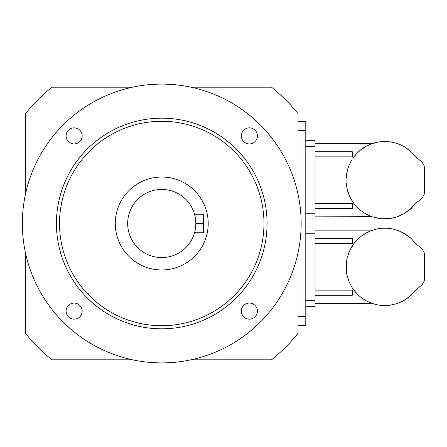 <?xml version="1.0" encoding="UTF-8"?>
<svg xmlns="http://www.w3.org/2000/svg" width="447" height="447" viewBox="0 0 447 447"><rect width="100%" height="100%" fill="white"/><g stroke="black" fill="none" stroke-linecap="round" stroke-linejoin="round"><path stroke-width="0.67" d="M360.209 150.237A38.705 38.705 0 0 1 360.936 149.656L366.59 145.973L362.573 148.79M362.545 148.812L360.941 149.65M368.479 145.342L366.613 145.973M413.637 154.332L415.699 156.841L411.307 151.941L406.01 147.767L400.065 144.571L393.662 142.459L386.985 141.492L382.598 141.492L375.921 142.459L369.513 144.571C373.396 143.062 373.396 143.062 369.513 144.571L369.58 144.543M411.307 151.941L409.374 150.237L411.307 151.941M315.085 208.525L352.258 208.525L352.258 203.396L315.085 203.396M366.59 214.286L363.573 212.498A38.705 38.705 0 0 0 366.59 214.286L369.513 215.689C373.39 217.197 373.39 217.197 369.513 215.689L372.798 216.929L379.374 218.454L382.598 218.773L390.209 218.454L396.78 216.929L402.987 214.286L408.642 210.61L411.307 208.319L415.699 203.424L409.374 210.023L411.307 208.319M315.085 216.84L372.016 216.666M358.271 208.319L360.936 210.61L356.008 206.006L353.778 203.29L356.008 206.006M351.951 200.614L350.23 197.552L353.778 203.29M350.23 197.552L348.895 194.601L350.23 197.552M347.732 191.288L348.895 194.601L347.576 189.662L346.928 188.148L347.732 191.288M346.481 182.952L346.928 188.148L346.459 184.125M346.09 180.13L346.112 181.448L346.09 180.13M346.358 175.582L347.732 168.977L346.928 172.117L346.112 178.817M348.895 165.664L347.732 168.977L348.895 165.664L351.951 159.652L350.23 162.714M358.271 151.941L360.936 149.656L356.008 154.26L353.08 158.456M315.085 156.869L352.258 156.869L352.258 151.734L315.085 151.734M366.59 145.973L363.573 147.767A38.705 38.705 0 0 1 366.59 145.973L369.513 144.571M396.78 216.929A38.705 38.705 0 0 0 400.065 215.689A5.28 5.28 0 0 1 402.987 214.286A38.705 38.705 0 0 0 406.01 212.498A5.28 5.28 0 0 1 408.642 210.61A38.705 38.705 0 0 0 409.374 210.023M393.662 217.801L393.662 217.801A38.705 38.705 0 0 1 390.209 218.454A5.28 5.28 0 0 0 386.985 218.773A38.705 38.705 0 0 1 382.598 218.773M379.374 218.454L379.374 218.454A38.705 38.705 0 0 1 375.921 217.801M372.798 216.929A38.705 38.705 0 0 1 369.513 215.689M360.936 210.61L363.573 212.498M353.778 156.975L356.008 154.26M371.725 143.699A38.705 38.705 0 0 1 372.798 143.336A5.28 5.28 0 0 0 375.921 142.459A38.705 38.705 0 0 1 379.374 141.811L379.374 141.811M382.598 141.492A38.705 38.705 0 0 1 386.985 141.492L386.985 141.492M390.209 141.811A38.705 38.705 0 0 1 393.662 142.459L393.662 142.459M396.78 143.336A38.705 38.705 0 0 1 400.065 144.571A5.28 5.28 0 0 0 401.328 145.459M402.987 145.973A38.705 38.705 0 0 1 406.01 147.767A5.28 5.28 0 0 0 408.642 149.656A38.705 38.705 0 0 1 409.374 150.237M415.732 203.385L422.27 197.904L424.65 193.395L424.65 166.871L422.27 162.362L415.699 156.841C417.006 158.35 417.006 158.35 415.699 156.841M415.699 203.424L413.576 206.006M305.793 140.324L315.085 140.324L315.085 219.935L305.793 219.935M368.479 232.077L366.59 232.714A38.705 38.705 0 0 0 363.573 234.502L366.59 232.714L360.936 236.39L358.271 238.681L353.778 243.71L351.951 246.386L348.895 252.399L346.928 258.852L346.358 262.316L346.358 271.418L346.928 274.883L348.895 281.336L351.951 287.348L353.778 290.025L358.271 295.059L360.936 297.344L358.271 295.059M413.637 241.067L415.699 243.576L411.307 238.681L406.01 234.502L400.065 231.311L393.662 229.199L386.985 228.227L382.598 228.227L375.921 229.199L369.513 231.311C373.396 229.803 373.396 229.803 369.513 231.311L369.58 231.283M411.307 238.681L409.374 236.977L411.307 238.681M315.085 295.266L352.258 295.266L352.258 290.131L315.085 290.131M366.59 301.027L363.573 299.233A38.705 38.705 0 0 0 366.59 301.027L369.513 302.429C373.39 303.932 373.39 303.932 369.513 302.429L375.921 304.541L379.374 305.189L382.598 305.508L390.209 305.189L396.78 303.664L402.987 301.027L408.642 297.344L411.307 295.059L415.699 290.159L409.374 296.763L411.307 295.059M315.085 303.574L372.53 303.574L371.63 303.262M351.951 287.348L348.895 281.336L347.576 276.397M346.928 274.883L346.459 270.86M346.481 269.692L346.112 265.552M346.358 262.316L346.928 258.852L348.895 252.399M350.23 249.448L353.08 245.191M315.085 243.604L352.258 243.604L352.258 238.475L315.085 238.475M356.008 292.74L353.778 290.025M360.209 236.977A38.705 38.705 0 0 1 360.936 236.39L358.271 238.681M369.513 231.311L363.573 234.502M396.78 303.664A38.705 38.705 0 0 0 400.065 302.429A5.28 5.28 0 0 1 402.987 301.027A38.705 38.705 0 0 0 406.01 299.233A5.28 5.28 0 0 1 408.642 297.344A38.705 38.705 0 0 0 409.374 296.763M393.662 304.541L393.662 304.541A38.705 38.705 0 0 1 390.209 305.189A5.28 5.28 0 0 0 386.985 305.508A38.705 38.705 0 0 1 382.598 305.508M379.374 305.189L379.374 305.189A38.705 38.705 0 0 1 375.921 304.541M372.798 303.664A38.705 38.705 0 0 1 369.513 302.429M360.936 297.344L363.573 299.233M353.778 243.71L356.008 240.994M371.725 230.44A38.705 38.705 0 0 1 372.798 230.071A5.28 5.28 0 0 0 375.921 229.199A38.705 38.705 0 0 1 379.374 228.546L379.374 228.546M382.598 228.227A38.705 38.705 0 0 1 386.985 228.227L386.985 228.227M390.209 228.546A38.705 38.705 0 0 1 393.662 229.199L393.662 229.199M396.78 230.071A38.705 38.705 0 0 1 400.065 231.311A5.28 5.28 0 0 0 401.328 232.194M402.987 232.714A38.705 38.705 0 0 1 406.01 234.502A5.28 5.28 0 0 0 408.642 236.39A38.705 38.705 0 0 1 409.374 236.977M413.576 292.74L415.699 290.159C417.006 288.65 417.006 288.65 415.699 290.159L422.27 284.638L424.65 280.129L424.65 253.605L422.27 249.096L415.699 243.576C417.006 245.085 417.006 245.085 415.699 243.576M305.793 227.065L315.085 227.065L315.085 306.676L305.793 306.676M25.445 194.277L25.445 113.706A175.023 175.023 0 0 1 51.953 87.199L132.524 87.199M132.524 359.801L51.953 359.801A175.023 175.023 0 0 1 25.445 333.294L25.445 252.723M298.048 252.723L298.048 333.294A175.023 175.023 0 0 1 271.541 359.801L190.97 359.801M190.97 87.199L271.541 87.199A175.023 175.023 0 0 1 298.048 113.706L298.048 194.277M257.399 311.118A8.035 8.035 0 0 1 245.347 318.074A8.035 8.035 0 0 1 245.347 304.156A8.035 8.035 0 0 1 257.399 311.118M74.129 319.152A8.035 8.035 0 0 1 67.173 307.1A8.035 8.035 0 0 1 81.091 307.1A8.035 8.035 0 0 1 74.129 319.152M66.095 135.882A8.035 8.035 0 0 1 78.147 128.926A8.035 8.035 0 0 1 78.147 142.844A8.035 8.035 0 0 1 66.095 135.882M249.365 127.848A8.035 8.035 0 0 1 256.327 139.9A8.035 8.035 0 0 1 242.408 139.9A8.035 8.035 0 0 1 249.365 127.848M161.747 328.824A105.324 105.324 0 0 0 252.963 170.838A105.324 105.324 0 0 0 70.537 170.838A105.324 105.324 0 0 0 161.747 328.824A105.324 105.324 0 0 1 56.423 223.5A105.324 105.324 0 0 1 161.747 118.176A105.324 105.324 0 0 1 267.071 223.5A105.324 105.324 0 0 1 161.747 328.824M161.747 362.897A139.397 139.397 0 0 0 282.47 153.802A139.397 139.397 0 0 0 41.023 153.802A139.397 139.397 0 0 0 161.747 362.897M161.747 325.723A102.223 102.223 0 0 0 250.275 172.386A102.223 102.223 0 0 0 73.219 172.386A102.223 102.223 0 0 0 161.747 325.723M161.747 269.966A46.466 46.466 0 0 0 201.988 200.267A46.466 46.466 0 0 0 121.506 200.267A46.466 46.466 0 0 0 161.747 269.966M161.747 257.573A34.073 34.073 0 0 0 191.26 206.464A34.073 34.073 0 0 0 132.239 206.464A34.073 34.073 0 0 0 161.747 257.573M195.183 230.082L194.529 232.792C194.965 232.233 195.4 229.149 195.825 223.534L203.569 223.534L203.569 214.208L194.529 214.208L195.183 216.918L194.529 214.208M194.529 232.792L203.569 232.792L203.569 223.534M298.048 325.723L305.793 325.723L305.793 121.277L298.048 121.277M305.793 213.744L315.085 213.744M315.085 146.521L305.793 146.521M305.793 300.479L315.085 300.479M315.085 233.256L305.793 233.256M195.825 223.466L203.569 223.466M298.048 316.431L305.793 316.431M298.048 130.569L305.793 130.569M315.085 143.426L372.53 143.426M315.085 230.16L372.53 230.16"/></g></svg>
